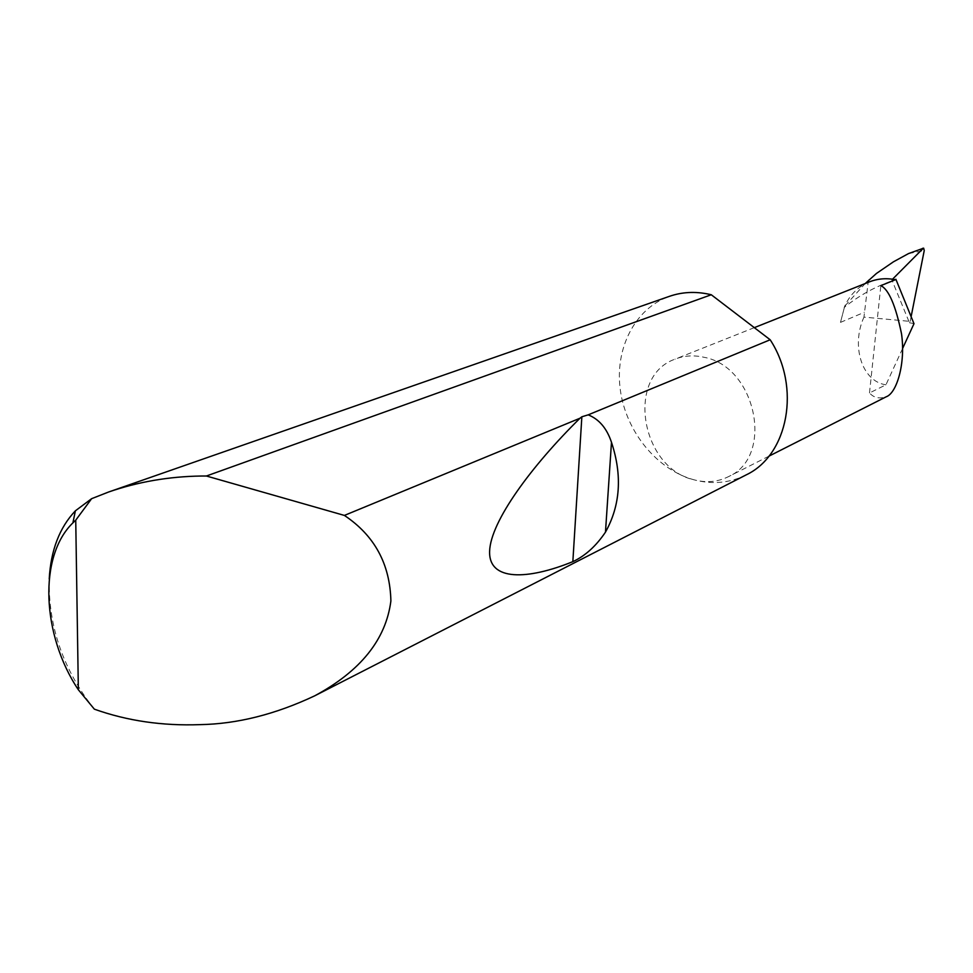 <?xml version="1.0" encoding="UTF-8"?>
<svg xmlns="http://www.w3.org/2000/svg" width="973" height="973" viewBox="0 0 973 973"><rect width="100%" height="100%" fill="white"/><g stroke="black" fill="none" stroke-linecap="round" stroke-linejoin="round"><path stroke-width="0.73" stroke-dasharray="4.87 3.65" d="M902.567 348.553L885.941 384.809L869.497 392.958C873.827 397.823 879.434 399.088 886.281 396.753M746.327 474.812C730.005 482.997 712.613 484.676 694.138 479.847C706.337 483.022 717.782 481.963 728.473 476.648C774.52 456.775 756.508 366.712 703.966 357.273C693.749 354.938 684.092 355.571 674.982 359.183C625.542 376.356 640.733 468.232 694.138 479.847C657.176 469.874 626.211 431.988 620.397 390.489C614.437 349.003 634.651 308.648 669.242 296.4M94.357 709.171C63.294 669.947 48.249 626.551 49.222 578.984M913.988 323.681L909.427 322.708L910.181 321.394L863.963 317.113L868.439 279.956M910.181 321.394L911.117 316.663M894.296 279.494L891.852 279.883L909.427 322.708M891.852 279.883L892.533 279.202M869.497 392.958L880.845 285.636M885.941 384.809C861.871 381.452 850.889 345.853 863.963 317.113M844.698 306.215L840.49 322.379L844.698 306.215L865.204 283.544M869.266 281.927C857.639 286.853 849.259 295.378 844.138 307.504C859.487 295.135 876.588 285.867 895.464 279.713M908.551 253.564L924.241 250.535M840.49 322.379L864.352 312.284M768.925 456.167L728.473 476.648M754.306 327.646L674.982 359.183"/><path stroke-width="1.46" d="M768.925 456.167L886.281 396.753C896.68 393.153 905.778 363.561 901.521 333.8C895.683 305.558 888.799 289.504 880.845 285.636L895.464 279.713L894.296 279.494M49.222 578.984C50.827 550.231 59.548 527.512 75.383 510.825L91.632 498.675L108.538 492.034C137.984 481.854 168.84 476.515 201.119 476.028L206.398 476.004L344.393 515.422C374.496 535.515 390.003 564.024 390.891 600.949C385.94 639.516 360.545 671.139 314.68 695.841C275.298 714.389 237.12 723.973 200.122 724.63C162.382 726.016 127.122 720.859 94.357 709.171L78.351 689.76L75.736 520.178L72.89 522.878C38.3 556.374 41.803 635.089 78.351 689.76M588.191 414.851C599.088 419.193 606.848 428.351 611.482 442.301C622.404 475.359 620.397 505.303 605.474 532.134C596.072 546.072 585.199 555.911 572.842 561.652C527.597 580.042 488.568 581.404 489.614 551.253C490.599 521.151 532.122 465.374 580.005 418.22L581.854 416.785L588.191 414.851L770.178 339.772C801.168 387.23 788.215 454.975 746.327 474.812L314.68 695.841M344.393 515.422L580.005 418.22M108.538 492.034L669.242 296.4C681.842 291.997 695.099 291.268 709.013 294.235L711.275 294.758L206.398 476.004M865.204 283.544L876.454 273.449L893.494 261.786L908.551 253.564L923.645 248.151L924.241 250.535L911.117 316.663M895.865 279.251L913.988 323.681L902.567 348.553M892.533 279.202L923.219 248.346M770.178 339.772L711.275 294.758M91.632 498.675L75.736 520.178M895.464 279.713C886.306 277.901 877.573 278.643 869.266 281.927L754.306 327.646M611.482 442.301L605.474 532.134M581.854 416.785L572.842 561.652M923.645 248.151L922.513 248.37M72.89 522.878L75.383 510.825"/></g></svg>
